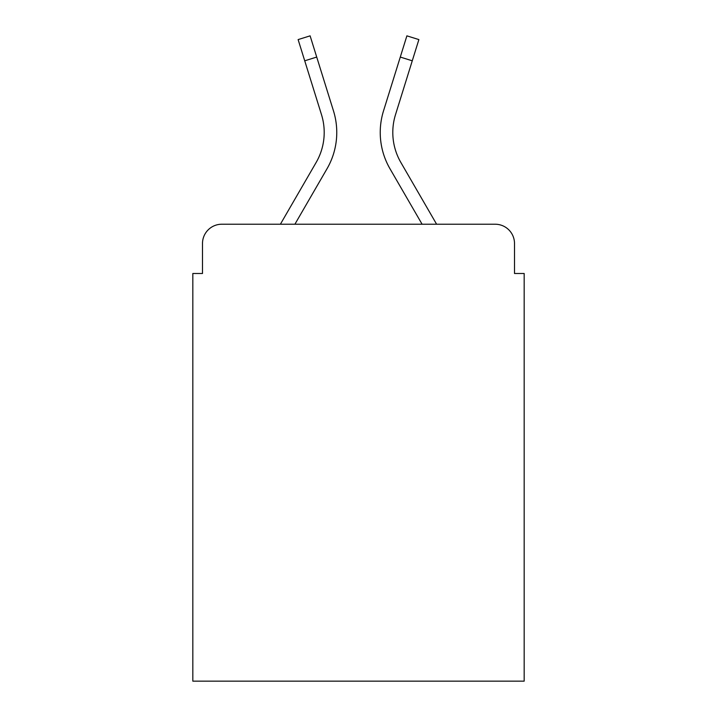 <?xml version="1.0" encoding="UTF-8"?>
<svg xmlns="http://www.w3.org/2000/svg" width="717" height="717" viewBox="0 0 717 717"><rect width="100%" height="100%" fill="white"/><g stroke="black" fill="none" stroke-linecap="round" stroke-linejoin="round"><path stroke-width="1.08" d="M202.49 243.547L202.49 273.491L202.49 243.547A19.323 19.323 0 0 1 221.813 224.224L280.392 224.224L316.143 162.463A59.896 59.896 0 0 0 321.494 114.648L298.12 39.587L310.111 35.85L333.486 110.911A72.453 72.453 0 0 1 327.015 168.755L294.902 224.224L422.098 224.224L389.985 168.755A72.453 72.453 0 0 1 383.514 110.911L406.889 35.85L418.88 39.587L412.266 60.802L400.283 57.064L383.514 110.911M514.51 273.491L514.51 243.547L514.51 273.491L524.172 273.491L524.172 681.15L192.828 681.15L192.828 273.491L202.49 273.491M514.51 243.547A19.323 19.323 0 0 0 495.187 224.224L221.813 224.224M412.266 60.802L395.506 114.648A59.896 59.896 0 0 0 400.857 162.463A59.896 59.896 0 0 1 395.506 114.648A59.896 59.896 0 0 0 400.857 162.463A59.896 59.896 0 0 1 395.506 114.648A59.896 59.896 0 0 0 400.857 162.463A59.896 59.896 0 0 1 395.506 114.648A59.896 59.896 0 0 0 400.857 162.463A59.896 59.896 0 0 1 395.506 114.648A59.896 59.896 0 0 0 400.857 162.463A59.896 59.896 0 0 1 395.506 114.648A59.896 59.896 0 0 0 400.857 162.463A59.896 59.896 0 0 1 395.506 114.648A59.896 59.896 0 0 0 400.857 162.463A59.896 59.896 0 0 1 395.506 114.648A59.896 59.896 0 0 0 400.857 162.463L436.608 224.224L495.187 224.224M304.734 60.802L316.717 57.064L333.486 110.911M316.143 162.463A59.896 59.896 0 0 0 321.494 114.648A59.896 59.896 0 0 1 316.143 162.463A59.896 59.896 0 0 0 321.494 114.648A59.896 59.896 0 0 1 316.143 162.463A59.896 59.896 0 0 0 321.494 114.648A59.896 59.896 0 0 1 316.143 162.463A59.896 59.896 0 0 0 321.494 114.648A59.896 59.896 0 0 1 316.143 162.463A59.896 59.896 0 0 0 321.494 114.648A59.896 59.896 0 0 1 316.143 162.463A59.896 59.896 0 0 0 321.494 114.648A59.896 59.896 0 0 1 316.143 162.463A59.896 59.896 0 0 0 321.494 114.648A59.896 59.896 0 0 1 316.143 162.463"/></g></svg>

